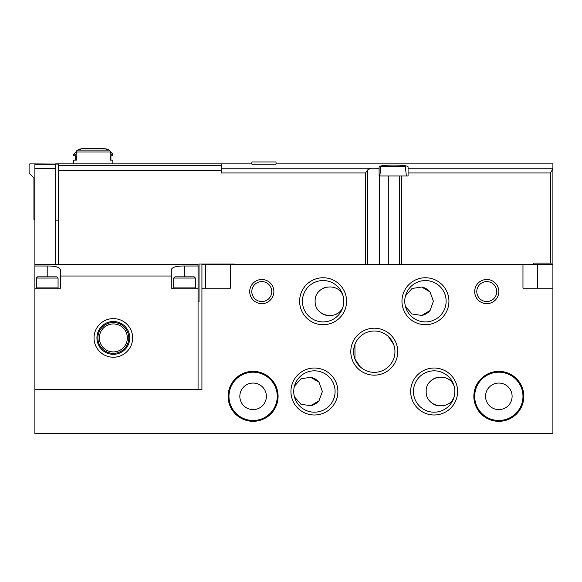 <?xml version="1.0" encoding="UTF-8"?>
<svg xmlns="http://www.w3.org/2000/svg" width="582" height="582" viewBox="0 0 582 582"><rect width="100%" height="100%" fill="white"/><g stroke="black" fill="none" stroke-linecap="round" stroke-linejoin="round"><path stroke-width="0.87" d="M353.601 351.681A20.676 20.676 0 0 1 384.615 333.77A20.676 20.676 0 0 1 384.615 369.585A20.676 20.676 0 0 1 353.601 351.681L354.118 347.09M360.287 366.907L354.969 359.072L354.969 345.119M388.267 336.454L393.585 344.289M271.772 291.575A9.981 9.981 0 0 0 256.8 282.932A9.981 9.981 0 0 0 256.8 300.217A9.981 9.981 0 0 0 271.772 291.575M294.448 386.135L301.047 378.751L310.693 377.296L319.023 382.236L322.377 391.504L319.009 400.794L310.672 405.719L301.04 404.264L294.448 396.88M319.016 382.228A14.485 14.485 0 0 0 310.686 377.296M301.614 378.46A14.485 14.485 0 0 0 301.04 378.751M300.196 403.77A14.485 14.485 0 0 0 301.04 404.264M310.679 405.719A14.485 14.485 0 0 0 319.016 400.787M437.868 377.296A14.485 14.485 0 0 0 429.538 382.228M429.538 400.787A14.485 14.485 0 0 0 437.875 405.719M447.514 404.264A14.485 14.485 0 0 0 448.358 403.77M454.106 386.135C448.933 371.483 425.471 376.081 426.177 391.49C425.471 406.942 448.933 411.539 454.106 396.88M496.737 291.575A9.981 9.981 0 0 0 481.772 282.932A9.981 9.981 0 0 0 481.772 300.217A9.981 9.981 0 0 0 496.737 291.575M476.782 291.575C477.305 295.489 477.305 295.489 476.782 291.575M405.487 295.852L412.078 288.468L421.732 287.021L430.054 291.96L433.415 301.229L430.047 310.519L421.71 315.444L412.078 313.989L405.487 306.605M201.932 389.576L34.891 389.576L34.891 433.51L552.9 433.51L552.9 264.541L201.932 264.541L201.932 389.576M278.087 396.335A24.982 24.982 0 0 0 240.613 374.699A24.982 24.982 0 0 0 240.613 417.971A24.982 24.982 0 0 0 278.087 396.335M523.815 396.335A24.982 24.982 0 0 0 486.341 374.699A24.982 24.982 0 0 0 486.341 417.971A24.982 24.982 0 0 0 523.815 396.335M273.86 291.575A12.069 12.069 0 0 0 255.76 281.121A12.069 12.069 0 0 0 255.76 302.029A12.069 12.069 0 0 0 273.86 291.575M498.832 291.575A12.069 12.069 0 0 0 480.725 281.121A12.069 12.069 0 0 0 480.725 302.029A12.069 12.069 0 0 0 498.832 291.575M299.621 301.229A23.484 23.484 0 0 1 334.846 280.895A23.484 23.484 0 0 1 334.846 321.57A23.484 23.484 0 0 1 299.621 301.229M290.935 391.504A23.484 23.484 0 0 1 326.153 371.171A23.484 23.484 0 0 1 326.153 411.845A23.484 23.484 0 0 1 290.935 391.504M410.659 391.504A23.484 23.484 0 0 1 445.877 371.171A23.484 23.484 0 0 1 445.877 411.845A23.484 23.484 0 0 1 410.659 391.504M401.966 301.229A23.484 23.484 0 0 1 437.191 280.895A23.484 23.484 0 0 1 437.191 321.57A23.484 23.484 0 0 1 401.966 301.229M350.793 351.681A23.484 23.484 0 0 1 386.019 331.347A23.484 23.484 0 0 1 386.019 372.014A23.484 23.484 0 0 1 350.793 351.681M201.932 288.199L230.414 288.199L230.414 264.541M522.971 264.541L522.971 288.199L552.9 288.199M205.584 288.199L205.584 264.541M404.774 301.229A20.676 20.676 0 0 1 435.787 283.325A20.676 20.676 0 0 1 435.787 319.14A20.676 20.676 0 0 1 404.774 301.229M413.46 391.504A20.676 20.676 0 0 1 444.481 373.6A20.676 20.676 0 0 1 444.481 409.415A20.676 20.676 0 0 1 413.46 391.504M293.735 391.504A20.676 20.676 0 0 1 324.756 373.6A20.676 20.676 0 0 1 324.756 409.415A20.676 20.676 0 0 1 293.735 391.504M302.429 301.229A20.676 20.676 0 0 1 333.442 283.325A20.676 20.676 0 0 1 333.442 319.14A20.676 20.676 0 0 1 302.429 301.229M343.067 295.852C337.902 281.208 314.433 285.806 315.138 301.214C314.433 316.666 337.895 321.264 343.067 306.605M512.109 396.335A13.277 13.277 0 0 0 492.19 384.84A13.277 13.277 0 0 0 492.19 407.829A13.277 13.277 0 0 0 512.109 396.335M522.971 396.335A24.138 24.138 0 0 0 486.763 375.434A24.138 24.138 0 0 0 486.763 417.243A24.138 24.138 0 0 0 522.971 396.335M266.381 396.335A13.277 13.277 0 0 0 246.462 384.84A13.277 13.277 0 0 0 246.462 407.829A13.277 13.277 0 0 0 266.381 396.335M277.243 396.335A24.138 24.138 0 0 0 241.035 375.434A24.138 24.138 0 0 0 241.035 417.243A24.138 24.138 0 0 0 277.243 396.335M430.047 291.946A14.485 14.485 0 0 0 421.724 287.021M411.227 313.494A14.485 14.485 0 0 0 412.078 313.989M421.717 315.444A14.485 14.485 0 0 0 430.054 310.512M336.476 288.476A14.485 14.485 0 0 0 335.909 288.185M325.84 287.253A14.485 14.485 0 0 0 318.507 291.946M318.5 310.512A14.485 14.485 0 0 0 326.837 315.444M336.476 313.989A14.485 14.485 0 0 0 337.327 313.494M34.891 220.367L33.931 219.399L33.931 177.881L29.1 173.058L29.1 164.852A0.968 0.968 0 0 1 30.068 163.884L58.549 164.08L58.549 264.548L55.654 264.548L198.069 264.548L198.069 266.003L184.552 266.003C176.331 265.93 171.901 267.218 171.275 269.881L171.275 276.028L60.477 276.028L60.477 269.881C59.859 267.225 55.436 265.93 47.2 266.003L34.891 266.003L34.891 288.199L60.477 288.199L60.477 276.028M55.654 168.715L34.891 168.715L34.891 164.32L55.654 164.32L55.654 264.548L34.891 264.541L34.891 266.003M171.275 276.028L171.275 288.199L198.069 288.199L198.069 389.576L34.891 389.576L34.891 288.199M198.069 266.003L198.069 288.199M34.891 168.715L34.891 264.541L55.654 264.541M132.652 337.924A19.308 19.308 0 0 0 103.691 321.199A19.308 19.308 0 0 0 103.691 354.642A19.308 19.308 0 0 0 132.652 337.924M129.757 337.924A16.412 16.412 0 0 0 105.138 323.708A16.412 16.412 0 0 0 105.138 352.132A16.412 16.412 0 0 0 129.757 337.924M128.789 337.924A15.452 15.452 0 0 0 105.618 324.545A15.452 15.452 0 0 0 105.618 351.302A15.452 15.452 0 0 0 128.789 337.924M127.342 337.924A13.997 13.997 0 0 0 106.346 325.796A13.997 13.997 0 0 0 106.346 350.044A13.997 13.997 0 0 0 127.342 337.924M58.069 278.058L56.861 276.85L37.546 276.85L36.339 278.058L36.339 287.894L58.069 287.894L58.069 278.058L36.339 278.058M195.414 278.058L194.206 276.85L174.898 276.85L173.691 278.058L173.691 287.894L195.414 287.894L195.414 278.058L173.691 278.058M58.549 170.439L221.24 170.439L221.24 172.963L365.598 172.963L367.591 169.959L370.887 168.227L379.108 168.278L379.108 175.953L399.696 175.953L399.696 264.541M379.108 168.278L379.108 166.99C378.154 164.459 409.001 164.451 408.069 166.99L408.069 175.953L399.696 175.953M408.069 172.963L550.485 172.963L552.9 168.787L552.9 163.884L276.035 163.884M251.897 164.168L276.035 164.168L276.035 161.956L251.897 161.956L251.897 164.168M76.373 151.975A1.928 1.673 -90 0 1 77.632 150.105A72.415 62.711 -90 0 1 80.592 149.312L78.621 149.312A72.415 72.415 0 0 1 83.342 148.497L103.269 148.497A72.415 72.415 0 0 1 107.99 149.312L106.026 149.312A72.415 62.711 90 0 1 108.987 150.105A1.928 1.673 90 0 1 110.238 151.975L76.373 151.975L76.373 154.179L73.754 154.179L73.754 155.772L76.373 155.772L76.373 160.115L73.754 160.115L73.754 163.884L55.654 163.884L251.897 163.884M77.632 150.105L108.987 150.105A1.928 1.673 -90 0 1 110.194 151.509L112.857 154.179L110.238 154.179L110.238 151.975M112.857 154.179L112.857 155.772L110.238 155.772L110.238 160.115L112.857 160.115L112.857 163.884M552.9 168.787L552.9 263.093L533.592 263.093L533.592 264.541M234.277 264.541L234.277 264.061L199.037 264.061L199.037 301.469L198.069 301.469M221.24 170.439L221.24 163.884L112.85 163.884M58.549 220.847L55.654 220.847M29.1 173.058L29.1 164.852M405.385 166.299L405.727 170.162L405.385 166.299L380.824 166.299L380.483 170.162L380.824 166.299M380.483 170.162L379.828 175.953M405.727 170.162L406.382 175.953M537.448 288.199L537.448 264.541M47.2 266.003L47.2 276.85M184.552 266.003L184.552 276.85M221.24 168.227L370.887 168.227M378.635 168.227L379.108 168.227M408.069 168.227L552.9 168.227M379.559 175.953L379.559 264.541M388.303 175.953L388.303 264.541M550.485 172.963L550.485 263.093M367.591 169.959L367.591 264.541M365.598 172.963L365.598 264.541M401.522 175.953L401.522 264.541M58.549 165.681L221.24 165.681M83.895 148.977L83.342 148.497M102.723 148.977L103.203 148.49L83.408 148.49M107.99 149.312L108.703 150.025M110.929 160.115L110.929 155.772M78.621 149.312L77.915 150.025M76.424 151.509L73.754 154.179M75.689 155.772L75.689 160.115"/></g></svg>
